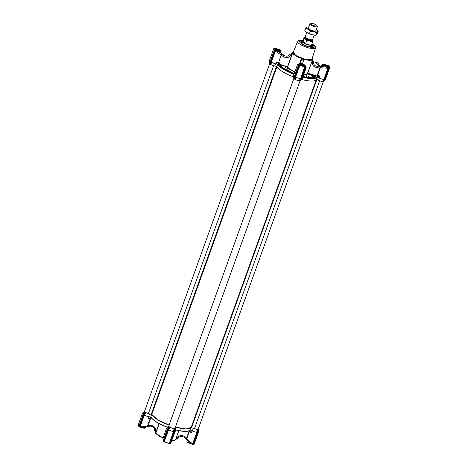 <?xml version="1.0" encoding="UTF-8"?>
<svg xmlns="http://www.w3.org/2000/svg" width="468" height="468" viewBox="0 0 468 468"><rect width="100%" height="100%" fill="white"/><g stroke="black" fill="none" stroke-linecap="round" stroke-linejoin="round"><path stroke-width="0.7" d="M163.063 438.036L155.499 433.128L156.025 431.73L154.458 430.864C154.773 428.021 153.416 426.459 150.392 426.172L150.351 425.307L148.093 425.43L147.326 426.319M163.11 437.902A10.583 2.709 -160.2 0 1 158.763 435.755A10.583 2.709 -160.2 0 1 155.844 433.216A10.583 2.709 -160.2 0 1 155.803 433.128L155.382 432.894A10.98 2.808 -160.2 0 1 155.341 432.327L155.604 431.595C156.019 427.822 154.27 425.728 150.351 425.307M190.926 443.717L192.88 444.442L192.266 444.202L192.752 443.565C191.067 442.786 189.4 441.599 187.744 439.99L186.486 438.475L186.627 438.06L186.989 438.253L186.902 439.505L186.486 438.475M192.225 444.185L193.144 444.588L192.816 444.255L193.144 443.705L192.752 443.565L196.8 432.333L197.01 429.419L193.471 428.284L192.12 430.864A4.592 1.176 19.8 0 0 196.794 432.333L197.203 432.42L197.274 431.42L197.309 432.473L193.021 444.384L193.682 444.483L193.202 444.571M175.576 439.709L175.64 439.581A10.583 2.709 -160.2 0 1 175.044 440.125A10.583 2.709 -160.2 0 1 172.002 440.324M171.961 440.435L174.915 440.177M189.177 430.829L186.627 438.06L184.924 436.638C181.566 434.673 178.829 435.298 176.723 438.516L176.307 438.381L176.032 439.663M175.64 439.581L178.852 430.659M176.723 438.516L177.828 438.598C179.455 436.135 181.561 435.679 184.135 437.229L184.924 436.638M188.75 441.962L190.154 443.225L192.254 444.202M189.92 443.032L192.313 444.179M186.761 438.773L186.902 439.505M189.558 430.618L186.989 438.253M151.293 417.743L150.561 418.573L148.093 425.43L147.736 425.389L150.205 418.532L150.561 418.573M150.989 417.579L150.205 418.532A4.592 1.176 -160.2 0 1 148.315 418.591L149.397 413.835L145.852 412.653L144.302 415.128A4.592 1.176 19.8 0 0 148.988 416.725L150.819 417.017L151.316 417.696C153.592 420.691 158.675 423.786 166.555 426.974L167.269 427.337M140.178 427.149L139.482 427.038L143.588 414.812L144.243 413.934L143.928 414.958L144.302 415.128L140.254 426.36L140.178 427.149L142.208 427.606C145.25 427.495 146.987 427.032 147.426 426.219L147.917 425.833M142.208 427.606L142.828 427.576M197.964 432.496L197.309 432.473M190.242 429.94L192.12 430.864L191.447 432.724L189.792 430.303L191.155 427.436M170.861 442.599L175.284 431.209A4.592 1.176 19.8 0 0 175.301 431.098L175.254 428.29L174.728 428.934M174.71 431.677L174.055 431.654L169.767 443.565L170.451 443.605M168.059 429.688L167.374 429.273L167.983 428.401L167.333 429.261L163.039 441.201L163.531 441.687L168.059 429.688L170.077 427.395L168.521 429.87A4.592 1.176 19.8 0 0 173.546 431.519L173.956 431.601L174.026 430.601L174.055 431.654M163.197 441.008L162.893 438.504L163.344 440.347M150.719 417.286L150.907 417.555L148.315 418.591M150.907 417.555L151.316 417.696M143.928 414.958L139.868 426.243L140.254 426.36C143.565 426.956 145.998 426.81 147.566 425.927L147.736 425.389M139.868 426.243L139.756 427.044M139.482 427.038L138.809 426.699L143.296 414.145L143.588 414.812L139.218 426.951M138.803 426.623L143.155 414.537M198.028 432.338A4.592 1.176 19.8 0 0 198.531 432.028A4.592 1.176 19.8 0 0 198.549 431.917L198.508 429.109L197.982 429.747M197.97 429.519L197.946 431.426L197.97 429.519L197.455 429.542L197.59 432.514L193.144 444.588L193.729 444.465L197.982 432.531L197.952 431.438M197.554 431.408L197.455 429.542M175.278 429.682A21.06 5.388 19.8 0 0 190.031 430.197L190.148 430.209M174.775 431.519A4.592 1.176 19.8 0 0 175.284 431.209M169.954 443.758L170.428 443.664L174.734 431.712L174.681 428.746L174.207 428.729L174.026 430.601L174.207 428.729M169.767 443.711L164.256 441.722L168.521 429.87L168.152 429.7L168.468 428.676L169.627 427.225L169.129 426.921L167.983 428.401L169.077 426.857M169.732 443.687L169.281 443.366L173.546 431.519L174.014 428.676M168.123 428.214L169.047 426.769L168.884 425.699L166.702 428.004A4.592 1.176 19.8 0 0 166.643 428.103A4.592 1.176 19.8 0 0 167.398 429.179M151.193 417.468A21.06 5.388 19.8 0 0 166.585 426.834L167.351 427.237M143.834 414.946L145.601 412.56L144.811 412.121L143.296 414.145M144.665 410.957L142.477 413.256A4.592 1.176 19.8 0 0 142.418 413.355A4.592 1.176 19.8 0 0 143.149 414.414M198.333 428.746L198.508 429.109M193.471 428.284L193.068 428.085M191.19 427.331L186.2 428.945L175.377 427.12A21.06 5.388 -160.2 0 0 185.732 428.94A21.06 5.388 -160.2 0 0 191.143 427.448L316.391 79.548A21.06 5.388 -160.2 0 1 310.98 81.034A21.06 5.388 -160.2 0 1 301.41 79.431A21.06 5.388 19.8 0 0 316.444 79.431L317.386 76.787L316.982 77.577L311.986 78.419L302.819 76.957M175.085 427.933L175.254 428.29M174.722 428.7L174.675 430.624M173.757 428.6L170.077 427.395M169.083 426.851L168.006 428.436M269.667 63.747L144.542 411.302A3.294 0.842 -160.2 0 0 148.403 413.536L151.714 414.525A21.06 5.388 -160.2 0 0 169.088 425.102L157.23 419.492L151.579 414.186L150.819 417.017M149.789 413.899L149.397 413.835M144.243 413.934L145.402 412.483M144.454 412.606L144.747 410.945M312.062 58.833L306.879 59.869L295.852 55.721L293.313 52.083M310.518 77.77A17.158 4.387 19.8 0 0 313.162 76.828L315.49 76.67A19.299 4.937 -160.2 0 1 311.536 77.793A19.299 4.937 -160.2 0 1 310.688 77.782A19.299 4.937 -160.2 0 1 302.96 76.571L311.314 77.811L315.572 76.688L309.541 74.236L307.248 73.88L303.831 74.149M311.179 77.694L312.928 76.922A16.971 4.341 -160.2 0 1 312.77 77.091L310.372 77.782M323.844 66.836L321.814 66.31L322.072 66.011M291.546 54.668L292.137 53.036A10.98 2.808 19.8 0 1 292.096 52.469L291.511 54.107A10.98 2.808 19.8 0 0 291.546 54.668L292.137 53.036M301.105 60.489A10.98 2.808 19.8 0 0 303.024 61.115L303.615 59.483A10.98 2.808 19.8 0 1 301.696 58.851L300.942 60.501L303.205 61.238L303.826 59.372M301.696 58.851L300.93 60.378M325.032 79.724L323.891 80.508L324.213 79.63L323.844 79.443L327.887 68.211L321.721 67.854L320.486 67.328L317.848 74.781A4.592 1.176 19.8 0 0 318.924 75.617A4.592 1.176 19.8 0 0 319.837 76.108L317.199 76.424L316.859 77.319L315.268 75.997C316.462 76.266 317.322 75.857 317.848 74.781L315.391 75.523L315.268 75.997L307.453 73.435L307.792 73.031L315.391 75.523M294.079 74.12L293.641 73.991C285.755 70.797 280.677 67.708 278.396 64.713L278.308 63.677L276.705 61.975A4.592 1.176 19.8 0 0 278.635 61.893C278.361 63.051 278.788 63.87 279.917 64.356L287.662 66.895A10.583 2.709 19.8 0 0 290.616 69.51A10.583 2.709 19.8 0 0 294.963 71.662M305.224 65.59A3.153 0.807 -160.2 0 1 305.247 65.637A3.153 0.807 -160.2 0 1 305.282 65.877A3.153 0.807 -160.2 0 1 304.463 66.117A3.153 0.807 -160.2 0 1 301.076 65.169A3.153 0.807 -160.2 0 1 299.344 63.742A3.153 0.807 -160.2 0 1 299.526 63.578A3.153 0.807 -160.2 0 1 299.579 63.554L301.415 58.441A10.583 2.709 -160.2 0 1 295.589 55.715A10.583 2.709 -160.2 0 1 292.623 53.089L287.656 66.883M312.794 59.805L312.203 61.437L312.794 59.805A10.98 2.808 19.8 0 0 312.753 59.243L312.396 58.822A10.583 2.709 -160.2 0 0 312.179 58.459M302.837 40.903A7.681 1.966 19.8 0 0 301.591 40.786A7.681 1.966 19.8 0 0 299.584 41.681A7.681 1.966 19.8 0 0 304.323 45.092A7.681 1.966 19.8 0 0 312.057 47.157A7.681 1.966 19.8 0 0 313.864 46.823A7.681 1.966 19.8 0 0 312.601 44.641L311.752 45.718M280.648 66.474L281.496 66.906M309.951 77.741L314.338 76.056M303.744 74.394A10.98 2.808 19.8 0 0 307.359 74.137A1.995 0.509 -160.2 0 1 307.798 74.073A1.995 0.509 -160.2 0 1 309.447 74.465L315.572 76.688M279.542 64.713L285.62 66.397L279.542 64.713L284.573 69.135L294.196 73.798A19.299 4.937 -160.2 0 1 281.637 67.029A19.299 4.937 -160.2 0 1 279.624 64.777M313.004 76.582L313.162 76.822A0.398 0.386 35.6 0 0 312.928 76.922L312.671 76.541M282.508 67.72A16.959 4.341 19.8 0 1 281.455 66.409L279.946 65.081M305.68 66.193L305.68 66.567M301.901 78.612A4.592 1.176 19.8 0 0 302.269 78.419A4.592 1.176 19.8 0 0 302.328 78.32L306.171 67.644L305.896 67.521M283.865 55.265L281.098 52.995L281.297 55.002L283.122 56.517L283.865 55.265C286.439 56.815 288.545 56.359 290.172 53.896L291.739 54.779M281.122 54.978L278.811 61.911L281.321 54.469C280.127 54.417 278.15 53.258 275.389 51.006L271.346 62.238L270.943 62.168L271.107 64.748A3.592 0.918 19.8 0 0 274.646 65.935L276.834 66.286A21.06 5.388 19.8 0 0 293.699 76.963A21.06 5.388 -160.2 0 1 276.968 66.626L275.044 66M281.455 54.551L281.098 52.995C281.081 53.346 280.507 53.106 279.373 52.27L275.822 50.263L275.389 51.006L275.003 50.889L275.33 50.275L276.143 50.123L275.775 49.871L278.208 51.392L275.81 50.263M281.326 53.153L280.689 52.176M298.449 65.075L297.432 64.812L298.812 63.94L300.152 64.701L305.481 66.152M299.023 64.426L298.683 64.426L299.146 64.742L294.922 77.302L299.146 64.742M298.906 63.999L300.117 64.689L299.011 64.42M305.446 66.737L306.008 67.076L301.708 79.033L300.637 79.689L300.965 78.817L300.596 78.63L304.814 66.514L305.616 67.064L301.316 79.016L305.616 67.064L306.066 66.819L300.152 64.701M326.541 65.081L327.939 65.672C329.15 66.503 329.185 66.947 328.033 67L325.354 66.842L328.033 67L327.676 67.012L328.396 67.667L328.279 68.351L327.887 68.211L327.939 67.234L323.803 66.836C322.312 66.801 321.481 66.579 321.311 66.175L322.276 65.444M327.98 67.363L323.803 66.836L322.241 65.543M280.548 52.978L279.355 52.258L280.654 52.264M278.214 51.398L279.337 52.246M327.852 65.385L327.799 65.748M326.149 64.923L327.811 65.362L325.716 64.888M327.811 65.362L328.349 65.526M301.1 79.636L301.714 78.905M324.265 80.607L325.02 79.852L329.326 67.895L328.6 67.79L324.564 79.835L322.516 81.59L323.242 81.66L324.33 80.537M324.312 79.7L328.396 67.667L329.139 67.562M294.781 76.875L294.384 76.506L298.713 64.473M275.254 50.006L274.862 50.175L270.557 62.133L275.055 50L275.904 50.181M328.513 66.474A3.294 0.842 -160.2 0 1 328.624 66.848L327.91 67M299.415 64.83L300.076 64.976L295.565 76.98L295.162 76.916L294.963 79.069L294.922 77.302M275.184 48.093L277.021 48.853M275.839 49.918L275.775 49.871C274.558 49.041 274.529 48.596 275.681 48.543L275.769 48.719M327.957 67.24L328.589 67.491M299.538 64.83L299.836 65.128A4.592 1.176 -160.2 0 0 304.861 66.778L305.247 66.912L300.965 78.817M274.429 49.912L270.159 61.758L270.58 63.034L270.843 62.174M274.64 49.748L275.055 50L274.394 49.865L270.165 62.63M326.126 64.912L326.623 64.988M317.485 74.587L320.13 67.281L321.311 66.175L317.608 66.327L317.696 67.854L320.317 67.924M279.975 64.122L278.811 61.911M291.511 54.107L292.096 52.469M291.523 54.06L290.172 53.896M303.855 74.084A10.583 2.709 19.8 0 0 307.453 73.435M303.024 61.115L303.831 59.348M317.386 76.787L317.199 76.424M319.837 76.108L319.17 77.975L317.292 77.05M316.491 79.285L318.726 80.385L319.17 77.975A4.592 1.176 19.8 0 0 323.844 79.443L322.516 81.59M329.244 67.614A4.592 1.176 -160.2 0 0 329.846 67.287L325.582 79.139A4.592 1.176 -160.2 0 1 325.523 79.238A4.592 1.176 -160.2 0 1 325.225 79.408M270.2 61.524A4.592 1.176 -160.2 0 1 269.451 60.583A4.592 1.176 -160.2 0 1 269.469 60.466L273.733 48.619A4.592 1.176 -160.2 0 0 274.552 49.737M271.107 64.748L271.346 62.238A4.592 1.176 19.8 0 0 276.032 63.835L276.705 61.975M278.308 63.677L277.863 64.128L276.032 63.835L274.646 65.935M277.963 63.864L278.15 64.847A21.06 5.388 19.8 0 0 293.535 74.213L294.115 74.026M287.662 66.895L279.917 64.356L278.15 64.847M293.535 74.213L293.998 74.353M297.432 64.812L293.688 75.213A4.592 1.176 19.8 0 0 293.67 75.325A4.592 1.176 19.8 0 0 294.419 76.266M298.742 64.49L294.372 76.629L294.337 78.952L294.975 79.384L294.963 79.069M300.596 78.63L300.591 78.63A4.592 1.176 -160.2 0 1 295.571 76.98L295.326 79.496A3.592 0.918 19.8 0 0 299.011 80.701L300.591 78.63M320.13 67.281L321.311 66.175M312.203 61.437L313.542 61.63L312.408 60.904M292.412 52.972A10.782 2.755 -160.2 0 1 292.365 52.305L292.342 52.317M293.459 51.72A10.583 2.709 -160.2 0 0 292.57 52.328L292.365 52.305M307.499 73.318L312.016 61.425M312.448 59.582A10.583 2.709 -160.2 0 1 304.007 59.29L302.427 63.677M303.849 59.296A10.782 2.755 -160.2 0 1 301.585 58.553L299.807 63.484M300.637 79.689L299.461 80.829L301.029 79.706M169.088 425.102L293.881 78.484L168.761 426.044A3.294 0.842 -160.2 0 0 170.568 427.541A3.294 0.842 -160.2 0 0 174.102 428.53A3.294 0.842 -160.2 0 0 174.956 428.279L300.087 80.724A3.592 0.918 19.8 0 0 300.444 80.554L302.269 78.419M318.726 80.385A3.592 0.918 19.8 0 0 322.265 81.52M323.891 80.508L322.709 81.643M323.406 81.526A3.592 0.918 19.8 0 0 323.698 81.373L324.663 80.244M269.451 60.583L269.492 63.391A3.592 0.918 19.8 0 0 270.077 64.122L270.124 63.607M270.182 62.624L270.159 64.28L270.656 64.584L270.58 63.034M270.077 64.122L270.171 62.788M277.863 64.128L276.834 66.286M293.67 75.325L293.717 78.133A3.592 0.918 19.8 0 0 294.296 78.87L294.343 78.349M294.296 78.87L294.39 77.53M294.975 79.384L295.326 79.496M301.064 78.887L299.461 80.829M312.606 58.939L312.583 58.933A10.782 2.755 -160.2 0 1 312.653 59.606M311.823 44.232L312.378 44.489A7.681 1.966 19.8 0 0 311.852 44.15M311.366 46.092A5.242 1.34 -160.2 0 1 311.483 46.449A5.242 1.34 -160.2 0 1 310.354 46.964M311.565 45.531A6.043 1.544 -160.2 0 1 312.209 46.812A6.043 1.544 -160.2 0 1 311.548 47.128M300 42.295L299.976 42.372A6.985 1.79 -160.2 0 1 300 42.295A6.985 1.79 -160.2 0 1 301.813 41.763A6.985 1.79 -160.2 0 1 302.305 41.792M311.694 45.174A6.985 1.79 -160.2 0 1 313.15 47.028A6.985 1.79 -160.2 0 1 313.115 47.104L313.15 47.028M301.176 43.389A6.043 1.544 -160.2 0 1 300.865 42.728A6.043 1.544 -160.2 0 1 302.176 42.149M302.193 44.027A5.242 1.34 -160.2 0 1 301.655 42.91A5.242 1.34 -160.2 0 1 301.971 42.711M323.3 81.637L198.21 429.092A3.294 0.842 -160.2 0 1 197.356 429.343A3.294 0.842 -160.2 0 1 194.472 428.641L191.143 427.448M318.322 80.186L316.391 79.548M306.733 32.438L305.183 36.75A3.99 1.024 19.8 0 0 305.44 37.341L305.756 37.668A3.533 0.907 19.8 0 0 306.54 38.259A3.533 0.907 19.8 0 0 311.665 39.798L312.115 39.745A3.99 1.024 19.8 0 0 312.694 39.452L314.244 35.141M305.44 37.341A3.99 1.024 19.8 0 0 306.324 38.007A3.99 1.024 19.8 0 0 312.115 39.745M316.912 25.617L317.269 26.319A3.99 1.024 -160.2 0 1 317.316 26.623A3.99 1.024 -160.2 0 1 314.876 26.723A3.99 1.024 -160.2 0 1 310.945 25.178A3.99 1.024 -160.2 0 1 309.798 23.915A3.99 1.024 -160.2 0 1 310.027 23.71L310.752 23.4A3.393 0.866 19.8 0 0 311.53 24.646A3.393 0.866 19.8 0 0 315.262 26.038A3.393 0.866 19.8 0 0 316.912 25.617A3.393 0.866 19.8 0 0 315.976 24.804A3.393 0.866 19.8 0 0 310.752 23.4M304.282 38.54A4.791 1.228 -160.2 0 1 303.948 37.809L302.644 41.441A4.791 1.228 19.8 0 0 304.019 42.957A4.791 1.228 19.8 0 0 308.734 44.805A4.791 1.228 19.8 0 0 311.659 44.688L312.963 41.055A4.791 1.228 -160.2 0 1 306.891 40.125L304.282 38.54L303.1 41.804L304.071 42.799L305.715 43.395L306.891 40.125M311.729 44.559L311.717 44.53A4.99 1.275 -160.2 0 1 311.729 44.559A4.99 1.275 -160.2 0 1 311.782 44.934A4.99 1.275 -160.2 0 1 308.734 45.063A4.99 1.275 -160.2 0 1 303.82 43.132A4.99 1.275 -160.2 0 1 302.392 41.553A4.99 1.275 -160.2 0 1 302.673 41.295A4.99 1.275 -160.2 0 1 302.697 41.283L302.673 41.295M306.563 39.704A4.592 1.176 19.8 0 0 311.653 41.155A4.592 1.176 19.8 0 0 312.308 39.909L312.092 39.774M305.715 43.395L303.1 41.804M310.699 30.566A5.99 1.533 19.8 0 0 313.63 31.531L310.319 31.227L308.137 29.308A5.99 1.533 19.8 0 0 310.699 30.566M315.847 30.701A4.013 1.024 -160.2 0 1 315.602 31.011A4.013 1.024 -160.2 0 1 311.15 30.198A4.013 1.024 -160.2 0 1 308.318 28.39A4.013 1.024 -160.2 0 1 308.33 27.998M308.681 27.021A5.99 1.533 19.8 0 0 307.283 26.98A5.99 1.533 19.8 0 0 306.558 27.226A5.99 1.533 19.8 0 0 308.137 29.308L305.604 28.361L304.779 30.654L305.633 31.572A5.99 1.533 19.8 0 0 306.955 32.579A5.99 1.533 19.8 0 0 312.454 34.796A5.99 1.533 19.8 0 0 315.648 35.176L315.976 35.141M317.298 30.59L318.152 31.502L316.59 32.801L313.63 31.531A5.99 1.533 19.8 0 0 317.55 31.666A5.99 1.533 19.8 0 0 317.298 30.59A5.99 1.533 19.8 0 0 316.198 29.724M305.604 28.361L307.166 27.062M305.235 31.163L306.955 32.579L312.454 34.796L315.765 35.094L317.327 33.801L318.152 31.502M316.59 32.801L315.765 35.094L316.374 34.936M309.488 33.526L310.319 31.227M142.085 427.606A3.153 0.807 19.8 0 0 145.226 428.103A3.153 0.807 19.8 0 0 145.402 427.939L145.677 427.173M141.892 427.594A3.077 0.784 19.8 0 0 145.127 428.144A3.077 0.784 19.8 0 0 145.174 428.121M187.294 440.382L186.937 441.365A3.153 0.807 19.8 0 0 186.972 441.605A3.153 0.807 19.8 0 0 189.195 443.02A3.153 0.807 19.8 0 0 190.488 443.465M187.001 441.652A3.077 0.784 19.8 0 0 187.019 441.698A3.077 0.784 19.8 0 0 189.183 443.079A3.077 0.784 19.8 0 0 190.646 443.565M280.999 50.848A3.153 0.807 -160.2 0 1 281.028 50.895A3.153 0.807 -160.2 0 1 281.063 51.135A3.153 0.807 -160.2 0 1 280.244 51.375A3.153 0.807 -160.2 0 1 276.857 50.427A3.153 0.807 -160.2 0 1 275.125 48.994A3.153 0.807 -160.2 0 1 275.307 48.836A3.153 0.807 -160.2 0 1 275.354 48.812M276.026 48.719A3.077 0.784 -160.2 0 1 278.963 49.473A3.077 0.784 -160.2 0 1 280.981 50.801A3.077 0.784 -160.2 0 1 280.215 51.269A3.077 0.784 -160.2 0 1 276.57 50.181A3.077 0.784 -160.2 0 1 275.4 48.789A3.077 0.784 -160.2 0 1 276.026 48.719M276.272 49.795L276.301 49.497A2.094 0.538 19.8 0 0 276.032 49.614M276.418 48.959A2.498 0.638 19.8 0 0 275.798 49.333A2.498 0.638 19.8 0 0 277.436 50.409A2.498 0.638 19.8 0 0 279.823 51.03A2.498 0.638 19.8 0 0 280.326 50.965A2.498 0.638 19.8 0 0 279.378 49.842A2.498 0.638 19.8 0 0 276.418 48.959M279.969 51.03A2.094 0.538 19.8 0 0 279.963 50.977L280.151 50.69L279.729 50.667A2.094 0.538 19.8 0 0 278.858 50.134L278.577 49.731L278.226 50.702M276.489 49.21L276.886 49.514A2.094 0.538 19.8 0 1 278.045 49.807L278.577 49.731M276.687 50.053L276.886 49.514M278.045 49.807L277.776 50.544M278.612 50.819L278.858 50.134M279.729 50.667L279.607 51.012M328.472 66.403A3.153 0.807 -160.2 0 1 328.501 66.456A3.153 0.807 -160.2 0 1 328.536 66.69A3.153 0.807 -160.2 0 1 327.717 66.936A3.153 0.807 -160.2 0 1 324.33 65.988A3.153 0.807 -160.2 0 1 322.598 64.555A3.153 0.807 -160.2 0 1 322.774 64.391A3.153 0.807 -160.2 0 1 322.826 64.373M323.493 64.274A3.077 0.784 -160.2 0 1 326.436 65.034A3.077 0.784 -160.2 0 1 328.454 66.362A3.077 0.784 -160.2 0 1 327.688 66.825A3.077 0.784 -160.2 0 1 324.043 65.736A3.077 0.784 -160.2 0 1 322.873 64.35A3.077 0.784 -160.2 0 1 323.493 64.274M323.745 65.356L323.774 65.052A2.094 0.538 19.8 0 0 323.505 65.169M323.891 64.514A2.498 0.638 19.8 0 0 323.271 64.894A2.498 0.638 19.8 0 0 324.909 65.97A2.498 0.638 19.8 0 0 327.29 66.585A2.498 0.638 19.8 0 0 327.799 66.526A2.498 0.638 19.8 0 0 326.851 65.397A2.498 0.638 19.8 0 0 323.891 64.514M327.442 66.591A2.094 0.538 19.8 0 0 327.436 66.538L327.623 66.251L327.202 66.228A2.094 0.538 19.8 0 0 326.331 65.695L326.05 65.292L325.699 66.263M323.955 64.771L324.353 65.075A2.094 0.538 19.8 0 1 325.517 65.368L326.05 65.292M324.16 65.614L324.353 65.075M325.517 65.368L325.248 66.105M326.085 66.38L326.331 65.695M327.202 66.228L327.079 66.573M300.245 63.461A3.077 0.784 -160.2 0 1 303.182 64.221A3.077 0.784 -160.2 0 1 305.2 65.543A3.077 0.784 -160.2 0 1 304.434 66.011A3.077 0.784 -160.2 0 1 300.789 64.923A3.077 0.784 -160.2 0 1 299.619 63.537A3.077 0.784 -160.2 0 1 300.245 63.461M300.497 64.537L300.52 64.239A2.094 0.538 19.8 0 0 300.257 64.356M300.637 63.701A2.498 0.638 19.8 0 0 300.017 64.081A2.498 0.638 19.8 0 0 301.655 65.151A2.498 0.638 19.8 0 0 304.042 65.772A2.498 0.638 19.8 0 0 304.545 65.707A2.498 0.638 19.8 0 0 303.597 64.584A2.498 0.638 19.8 0 0 300.637 63.701M304.188 65.772A2.094 0.538 19.8 0 0 304.188 65.719L304.37 65.432L303.954 65.409A2.094 0.538 19.8 0 0 303.083 64.876L302.796 64.479L302.451 65.444M300.708 63.952L301.105 64.256A2.094 0.538 19.8 0 1 302.264 64.549L302.796 64.479M300.912 64.795L301.105 64.256M302.264 64.549L302 65.292M302.837 65.561L303.083 64.876M303.954 65.409L303.826 65.754M191.447 432.724A4.592 1.176 -160.2 0 1 190.534 432.233A4.592 1.176 -160.2 0 1 189.458 431.397L189.095 431.203M155.546 433.146L159.026 423.534M155.376 432.894L155.821 431.666M159.219 423.639L155.803 433.128M197.982 429.542L198.034 432.526L193.699 444.425M168.152 429.7L163.864 441.605L164.256 441.722A4.592 1.176 19.8 0 0 169.281 443.366L169.896 443.769L169.668 443.506L173.956 431.601M174.734 428.723L174.78 431.707L170.481 443.652L169.896 443.769L174.342 431.701L174.307 430.595M168.468 428.676L167.807 429.56L163.677 441.704M163.502 441.657L163.092 441.265L167.398 429.308L168.059 428.431M167.369 429.291L163.039 441.201L169.1 443.465M164.297 441.891L163.665 441.698M193.84 444.173A4.592 1.176 19.8 0 0 194.267 443.88L193.395 444.337M175.278 429.823L183.655 431.338L189.025 430.829M138.276 425.675L138.85 426.366M142.418 413.355L138.154 425.207A4.592 1.176 19.8 0 0 138.885 426.266M193.144 443.705L197.203 432.42M284.679 69.188L285.591 66.643A1.995 0.509 -160.2 0 1 287.264 67.345A1.995 0.509 -160.2 0 1 287.726 67.702L287.457 67.164L285.62 66.397M297.595 41.418L293.196 52.381A9.974 2.551 19.8 0 0 296.045 55.552A9.974 2.551 19.8 0 0 305.908 59.418A9.974 2.551 19.8 0 0 311.963 59.138L315.561 47.888A9.547 2.445 -160.2 0 1 309.763 48.157A9.547 2.445 -160.2 0 1 300.321 44.454A9.547 2.445 -160.2 0 1 297.595 41.418L299.146 40.359L302.966 40.552M311.969 43.834L312.548 44.173C315.695 45.899 315.777 47.046 312.788 47.601C307.488 46.753 303.592 45.478 301.1 43.77L302.948 40.587M309.541 74.236L308.324 77.583M293.652 73.581L294.325 71.721A10.98 2.808 19.8 0 1 287.726 67.702L286.761 70.393M278.203 51.386L274.956 49.058A3.294 0.842 -160.2 0 1 275.283 48.842M319.515 66.222A5.99 4.528 -88 0 0 315.373 62.016L319.585 66.216M306.236 77.267L307.248 73.88M294.858 71.973A1.995 0.509 -160.2 0 0 294.325 71.721L294.448 71.505C291.336 70.159 289.177 68.843 287.972 67.562M295.255 71.914L294.448 71.505M329.846 67.287L328.536 65.538M304.814 66.514L300.076 64.976M274.517 48.198L274.687 48.181C273.716 48.315 273.745 48.789 274.786 49.59L274.576 49.737M328.922 65.953C329.952 66.743 329.998 67.211 329.068 67.363M274.798 47.923L274.464 48.175M275.746 48.292L274.856 47.912L274.418 48.186M283.122 56.517C286.48 58.488 289.218 57.862 291.318 54.645M300.942 60.501L300.006 63.461M302.737 77.191A21.06 5.388 19.8 0 0 316.982 77.577M328.279 68.351L324.213 79.63M270.943 62.168L275.003 50.889M299.444 65.011L295.162 76.916M287.533 66.596L292.436 52.978M312.437 61.565C312.027 65.339 313.776 67.433 317.696 67.854M312.63 59.6L307.792 73.031M311.302 46.262A5.072 1.299 -160.2 0 1 309.945 46.888M302.556 44.232A5.072 1.299 -160.2 0 1 301.913 42.88M311.477 46.771A5.786 1.48 -160.2 0 1 311.682 47.098M301.088 43.284A5.786 1.48 -160.2 0 1 301.456 43.161M194.472 428.641L319.697 80.812M191.593 427.506L316.848 79.607M151.714 414.525L276.968 66.626M151.252 414.279L276.5 66.38M148.403 413.536L273.622 65.713M311.998 40.032A3.931 1.006 -160.2 0 1 310.571 40.821A3.931 1.006 -160.2 0 1 305.949 39.16A3.931 1.006 -160.2 0 1 305.347 37.639M304.738 38.592A4.592 1.176 19.8 0 1 305.446 37.346L305.329 37.692A3.533 0.907 19.8 0 0 306.341 38.809A3.533 0.907 19.8 0 0 309.822 40.172A3.533 0.907 19.8 0 0 311.98 40.084L311.963 40.119M155.604 431.595L155.341 432.327M186.709 439.376L190.148 443.219M147.309 426.336L150.392 426.172M186.65 439.323L184.135 437.229M171.434 441.903L170.744 442.921M167.251 427.354L166.549 426.98C158.629 423.786 153.516 420.668 151.211 417.626L150.965 417.591M138.154 425.207L138.996 426.5M198.531 432.028L194.267 443.88M190.031 430.221L189.99 430.256C187.931 431.952 182.988 431.8 175.161 429.8M166.643 428.103L162.893 438.504M143.167 414.373L138.75 426.64M311.98 43.799L312.706 44.214C315.368 46.139 316.321 47.367 315.561 47.888M313.478 61.952L315.373 62.016M311.536 77.793L302.96 76.571M294.196 73.792L281.637 67.029M306.171 67.644L305.82 66.257M280.706 52.112L281.35 53.171M301.761 79.004L306.101 66.947M305.288 66.275L304.604 66.163M329.156 66.111L327.84 65.374M298.683 64.426L294.319 76.547L294.325 78.963M274.517 48.251L273.733 48.619M325.079 79.823L329.18 67.573M274.628 49.83L270.1 61.805L270.106 64.221M299.976 80.835L301.755 79.016M323.289 81.654L325.067 79.835M320.691 66.158L322.323 65.321M325.12 79.712L325.523 79.238M313.542 61.63C313.227 64.473 314.584 66.035 317.608 66.327M311.214 46.496L309.904 46.882M302.591 44.249L301.831 43.12M311.483 46.449L311.472 47.122M301.655 42.91L301.234 43.436M309.798 23.915L308.26 28.191M302.392 41.553L301.79 43.214M312.495 40.043L312.963 41.055M311.782 44.934L311.185 46.595M312.103 39.745L311.98 40.084M317.316 26.623L315.777 30.894M305.434 37.335L303.948 37.809M307.283 26.98L306.955 27.021M281.063 51.135L280.426 52.89M322.598 64.555L321.914 66.45M305.282 65.877L305.177 66.169M299.344 63.742L299.21 64.116"/></g></svg>
